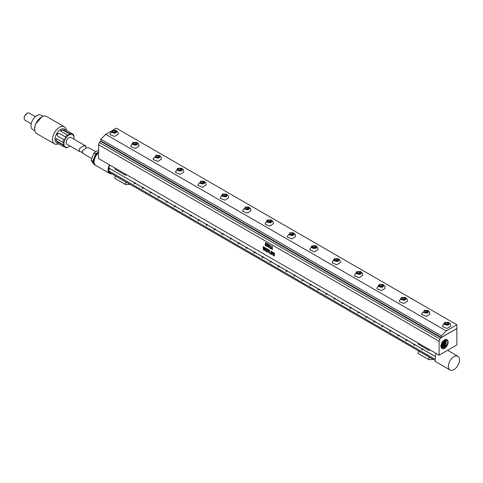 <?xml version="1.0" encoding="UTF-8"?>
<svg xmlns="http://www.w3.org/2000/svg" width="483" height="483" viewBox="0 0 483 483"><rect width="100%" height="100%" fill="white"/><g stroke="black" fill="none" stroke-linecap="round" stroke-linejoin="round"><path stroke-width="0.72" d="M271.319 251.794L271.832 252.663L271.766 253.895L271.307 253.883L271.198 251.969L271.772 252.277L271.488 254.058M271.192 254.33L271.971 254.432L272.146 253.279L271.977 251.945L271.204 251.22L270.993 253.913L271.476 254.595L271.977 254.432M270.999 251.432L271.186 254.336M439.119 341.33L439.868 339.036L440.894 337.762L456.852 328.573L456.852 344.928L439.119 355.168L439.119 341.33L98.61 144.737L99.359 142.449L100.911 140.964L100.826 139.201L105.705 134.334L111.15 131.189M439.119 355.168L98.61 158.581L98.61 144.737M265.922 242.738L266.151 245.533L265.68 242.544L265.336 242.895L265.342 245.533L266.145 246.046L266.145 245.539M265.686 242.544L265.415 243.299M265.632 243.148L265.348 245.527L266.157 246.046M267.6 243.655L266.882 243.293L266.876 244.966L267.425 245.787L267.262 246.197L266.809 246.028L267.177 246.698L267.685 246.354L267.6 245.141L267.099 244.621L267.099 243.933L267.6 244.217L267.6 243.661M267.6 244.217L267.099 243.933L267.105 244.621M266.888 243.287L267.262 246.197M266.833 245.799L267.401 246.753M269.285 245.539L269.055 244.561L268.421 244.531L268.331 246.402L268.796 247.634L269.188 247.411L269.285 245.539M268.59 244.283L268.337 246.402L268.796 247.634M270.812 248.353L270.22 247.864L270.758 246.276L270.082 245.141L269.925 245.769L270.426 246.227L269.9 248.165L270.77 248.715L270.812 248.353M270.082 245.141L269.943 245.793M270.051 245.726L270.42 246.408L269.906 248.165L270.8 248.715M272.388 248.522L272.225 246.372L271.851 246.149L271.38 248.353L272.201 249.536L272.388 248.522M271.857 246.149L271.398 248.401M271.434 248.425L272.225 249.518M272.358 248.962L272.237 249.47M263.404 249.783L263.386 247.368L264.261 250.321L264.292 247.266L264.044 249.361L263.513 246.789L263.138 246.741M264.062 247.054L264.044 249.361M263.175 246.578L263.398 249.783M263.392 247.362L264.062 250.266M265.801 248.033L265.016 247.791L265.04 250.78L265.801 251.263L265.3 250.46L265.3 249.548L265.759 249.687L265.3 248.256L265.813 248.546L265.795 248.039M265.716 249.796L265.3 249.548M265.3 248.256L265.819 248.546M265.04 247.646L265.04 250.774L265.801 251.263M267.485 249.252L267.171 250.393L267.51 251.999L267.171 250.393L267.504 249.047L267.232 248.902L266.984 249.874L266.447 248.66M267.256 248.884L266.984 249.874M266.477 248.419L266.767 250.164L266.405 251.583L266.682 251.734L266.96 250.677L267.504 251.999M268.862 251.202L268.433 250.955L268.433 250.091L268.886 250.357L268.898 249.844L268.168 249.457L268.427 252.687M268.228 249.439L268.397 252.754M268.433 252.681L268.433 251.48L268.874 251.728L268.856 251.208M268.856 251.734L268.433 251.48M268.886 250.357L268.433 250.091M270.305 253.315L269.864 253.062L269.58 250.266L269.599 253.412L270.299 253.865L270.299 253.321M269.586 250.266L269.605 253.406L270.305 253.859M274.561 253.352L274.308 253.014L274.054 255.392L273.499 252.5L273.209 254.909L272.672 252.108L273.016 255.362L273.384 255.573L273.613 253.563L274.193 256.093L274.561 253.352M274.374 252.983L274.054 255.392M273.481 252.531L273.209 254.909M272.726 252.029L273.354 255.61M446.455 339.392L446.54 339.477C448.81 340.702 448.701 343.232 446.226 347.072L444.432 348.43C442.271 349.281 441.112 348.527 440.955 346.166L442.766 341.336L446.54 339.477C448.363 340.799 448.109 343.069 445.785 346.281L444.052 347.682L441.263 347.724M439.868 339.036L99.359 142.449M274.048 256.032L273.62 253.563M100.826 139.201L441.335 335.788L441.251 337.46L456.852 328.525L456.852 324.781L116.343 128.188L113.04 130.096M441.251 347.712L443.654 347.47L445.411 346.063L446.636 339.507M446.244 339.416L444.758 345.677L443.038 347.06L441.148 347.47M441.088 347.265L442.639 346.848L444.384 345.454L446.002 339.404M445.525 339.452L443.726 345.067L440.991 346.812M440.961 346.504L443.352 344.844L445.229 339.525M444.638 339.766L442.7 344.457L440.949 345.846M440.611 345.605L442.325 344.24L444.257 339.99M443.424 340.636L441.178 344.349M441.528 343.359L442.712 341.403M441.251 337.46L100.911 140.964M441.335 335.788L446.214 330.921L456.852 324.781M446.214 330.921L105.705 134.334M112.207 130.398L109.979 134.075L110.148 134.751L114.658 136.447L118.275 134.075L117.822 132.197A4.148 3.248 153.1 0 0 116.874 131.159L116.047 130.398L112.207 130.398L111.38 132.088C114.477 133.791 116.306 133.477 116.874 131.159L116.874 131.159M136.882 142.425L138.657 144.224L139.11 146.101L135.536 148.474L130.984 146.778L130.815 146.101L133.042 142.425L136.882 142.425L137.709 143.185C137.468 145.455 135.638 145.769 132.215 144.115L133.042 142.425M159.251 155.345L161.032 157.138L161.479 159.022L157.887 161.394L153.352 159.692L153.183 159.022L154.584 157.035C157.856 158.702 159.686 158.388 160.078 156.106L159.251 155.345L155.411 155.345M181.626 168.259L183.401 170.058L183.854 171.936L180.28 174.309L175.727 172.612L175.558 171.936L177.786 168.259L181.626 168.259L182.453 169.02C182.212 171.29 180.382 171.598 176.959 169.95L177.786 168.259M204.001 181.179L205.776 182.979L206.229 184.856L202.655 187.229L198.102 185.526L197.933 184.856L199.334 182.87C202.757 184.518 204.587 184.21 204.828 181.94L204.001 181.179L200.161 181.179M226.376 194.094L228.151 195.893L228.604 197.77L225.03 200.143L220.477 198.447L220.308 197.77L222.536 194.094L226.376 194.094L227.203 194.854C226.962 197.124 225.132 197.432 221.709 195.784L222.536 194.094M248.751 207.014L250.526 208.813L250.979 210.691L247.405 213.063L242.852 211.367L242.683 210.691L244.084 208.704C247.531 210.346 249.361 210.033 249.578 207.775L248.751 207.014L244.911 207.014M271.229 219.988L273.004 221.788L273.456 223.665L269.882 226.038L265.33 224.341L265.161 223.665L267.389 219.988L271.229 219.988L272.056 220.749C271.838 223.013 270.009 223.321 266.562 221.679L267.389 219.988M293.392 232.788L295.173 234.587L295.626 236.465L292.046 238.837L287.494 237.141L287.331 236.465L288.731 234.478C292.179 236.121 294.008 235.813 294.219 233.549L293.392 232.788L289.559 232.788M315.87 245.769L317.651 247.562L318.098 249.445L314.524 251.812L309.971 250.116L309.808 249.445L312.036 245.769L315.87 245.769L316.697 246.529C316.486 248.787 314.65 249.095 311.209 247.459L312.036 245.769M338.245 258.683L340.026 260.482L340.473 262.36L336.899 264.732L332.346 263.036L332.183 262.36L334.411 258.683L338.245 258.683L339.072 259.443C338.861 261.708 337.025 262.015 333.584 260.373L334.411 258.683M360.62 271.603L362.401 273.402L362.848 275.28L359.274 277.653L354.721 275.956L354.552 275.28L356.78 271.603L360.62 271.603L361.447 272.364C361.212 274.634 359.376 274.942 355.959 273.293L356.78 271.603M379.155 284.523L376.927 288.194L377.096 288.87L381.606 290.573L385.223 288.194L384.776 286.316A4.148 3.248 153.1 0 0 383.822 285.278L382.995 284.523L379.155 284.523L378.328 286.214C381.425 287.91 383.254 287.602 383.822 285.278L383.822 285.278M401.53 297.437L399.302 301.114L399.471 301.79L403.981 303.487L407.598 301.114L407.151 299.237A4.148 3.248 153.1 0 0 406.197 298.198C405.629 300.517 403.8 300.831 400.703 299.128L401.53 297.437L405.37 297.437L406.197 298.198M427.739 310.352L429.52 312.151L429.967 314.028L426.392 316.401L421.84 314.705L421.677 314.028L423.078 312.042C426.501 313.69 428.33 313.382 428.566 311.112L427.739 310.352L423.905 310.352M448.574 322.384L450.355 324.178L450.802 326.061L447.228 328.428L442.676 326.731L442.506 326.061L444.734 322.384L448.574 322.384L449.401 323.145C449.166 325.409 447.33 325.723 443.913 324.075L444.734 322.384M136.87 143.36L136.357 144.459L134.449 144.755L133.054 143.946L133.568 142.847L135.475 142.551L136.87 143.36M181.614 169.189L181.101 170.294L179.193 170.59L177.798 169.781L178.312 168.682L180.219 168.386L181.614 169.189M226.364 195.029L225.851 196.128L223.943 196.424L222.548 195.615L223.061 194.516L224.969 194.22L226.364 195.029M271.217 220.924L270.703 222.023L268.796 222.319L267.401 221.51L267.914 220.411L269.816 220.115L271.217 220.924M315.858 246.698L315.351 247.797L313.443 248.093L312.048 247.29L312.555 246.185L314.463 245.889L315.858 246.698M338.233 259.613L337.726 260.717L335.818 261.013L334.423 260.204L334.93 259.105L336.838 258.81L338.233 259.613M360.608 272.533L360.101 273.632L358.193 273.927L356.792 273.124L357.305 272.02L359.213 271.73L360.608 272.533M448.562 323.314L448.055 324.413L446.147 324.709L444.746 323.906L445.26 322.801L447.167 322.505L448.562 323.314M133.525 144.218L135.475 143.843L135.475 142.551M135.475 143.843L136.399 144.375M133.568 144.139L133.568 142.847M178.269 170.052L180.219 169.678L180.219 168.386M180.219 169.678L181.143 170.209M178.312 169.968L178.312 168.682M223.019 195.887L224.969 195.512L224.969 194.22M224.969 195.512L225.893 196.044M223.061 195.808L223.061 194.516M267.872 221.782L269.816 221.407L269.816 220.115M269.816 221.407L270.74 221.939M267.914 221.703L267.914 220.411M312.519 247.562L314.463 247.181L314.463 245.889M314.463 247.181L315.387 247.713M312.555 247.477L312.555 246.185M334.894 260.476L336.838 260.102L336.838 258.81M336.838 260.102L337.762 260.633M334.93 260.391L334.93 259.105M357.269 273.396L359.213 273.016L359.213 271.73M359.213 273.016L360.137 273.553M357.305 273.312L357.305 272.02M445.223 324.178L447.167 323.797L447.167 322.505M447.167 323.797L448.091 324.328M445.26 324.093L445.26 322.801M427.727 311.281L427.22 312.386L425.312 312.682L423.917 311.873L424.424 310.774L426.332 310.478L427.727 311.281M424.388 312.145L426.332 311.77L426.332 310.478M426.332 311.77L427.256 312.302M424.424 312.06L424.424 310.774M293.38 233.718L292.873 234.823L290.965 235.118L289.571 234.309L290.078 233.211L291.986 232.915L293.38 233.718M290.041 234.581L291.986 234.207L291.986 232.915M291.986 234.207L292.909 234.738M290.078 234.496L290.078 233.211M248.739 207.944L248.226 209.042L246.318 209.338L244.923 208.535L245.436 207.43L247.338 207.141L248.739 207.944M245.394 208.807L247.338 208.427L247.338 207.141M247.338 208.427L248.262 208.964M245.436 208.722L245.436 207.43M203.989 182.109L203.476 183.208L201.568 183.504L200.173 182.701L200.686 181.596L202.594 181.3L203.989 182.109M200.644 182.972L202.594 182.592L202.594 181.3M202.594 182.592L203.518 183.123M200.686 182.888L200.686 181.596M159.239 156.275L158.726 157.373L156.824 157.669L155.423 156.866L155.937 155.761L157.844 155.466L159.239 156.275M155.9 157.138L157.844 156.758L157.844 155.466M157.844 156.758L158.768 157.289M155.937 157.053L155.937 155.761M405.358 298.367L404.845 299.472L402.943 299.762L401.542 298.959L402.055 297.86L403.963 297.564L405.358 298.367M402.013 299.231L403.963 298.85L403.963 297.564M403.963 298.85L404.887 299.388M402.055 299.146L402.055 297.86M382.983 285.453L382.47 286.552L380.568 286.848L379.167 286.039L379.68 284.94L381.588 284.644L382.983 285.453M379.644 286.316L381.588 285.936L381.588 284.644M381.588 285.936L382.512 286.467M379.68 286.232L379.68 284.94M116.035 131.328L115.522 132.433L113.614 132.722L112.219 131.919L112.732 130.821L114.64 130.525L116.035 131.328M112.69 132.191L114.64 131.811L114.64 130.525M114.64 131.811L115.564 132.348M112.732 132.107L112.732 130.821M440.894 337.762L100.386 141.169M266.96 250.677L267.479 252.235M266.453 248.66L266.664 251.752M263.144 246.735L263.374 249.844M264.292 247.266L264.298 250.164M272.364 248.437L272.237 246.427M271.959 248.214L271.591 247.996L271.959 246.728L271.965 248.208L271.959 246.747M270.776 248.184L270.383 247.574M269.019 245.702L268.802 247.115L268.602 245.34L268.705 244.833L268.977 245.153L268.88 247.133M268.705 244.833L269.013 245.708M428.723 349.173L428.838 350.308L418.224 344.18L418.115 343.045M419.691 351.618L420.125 351.781M418.538 353.689L418.206 353.496C417.88 352.33 418.29 351.654 419.431 351.467L430.045 357.595C428.898 357.782 428.493 358.458 428.819 359.624L433.402 359.449M428.838 350.308L429.882 349.837M430.739 357.909L430.045 357.595M125.459 174.079L125.574 175.22L114.96 169.092L114.845 167.951M116.427 176.524L116.862 176.693M115.274 178.595L114.942 178.408C114.616 177.243 115.02 176.567 116.168 176.38L126.781 182.508C125.634 182.695 125.224 183.371 125.556 184.53L130.138 184.355M125.574 175.22L126.618 174.749M127.476 182.822L126.781 182.508M434.676 356.098L108.802 167.957A7.112 4.106 -60 0 1 109.846 165.065M436.064 361.894L435.08 360.958L435.769 353.236M434.706 360.203L110.106 172.793A7.112 4.106 -60 0 1 109.249 171.966L108.633 171.151L108.802 167.957M109.448 164.836A7.897 4.558 120 0 0 108.76 172.558A7.897 4.558 120 0 0 109.713 173.475A7.897 4.558 120 0 0 111.827 173.789M449.045 369.024A7.897 4.558 120 0 0 449.999 369.942A7.897 4.558 120 0 0 457.298 366.331A7.897 4.558 120 0 0 458.85 357.179A7.897 4.558 120 0 0 457.896 356.261A7.897 4.558 120 0 0 450.603 359.871A7.897 4.558 120 0 0 449.045 369.024M434.428 358.923L108.802 170.928M109.75 168.507L134.932 183.111M135.403 183.383L142.92 187.718M143.391 187.996L150.907 192.331M151.378 192.608L158.895 196.943M159.366 197.215L166.883 201.556M167.353 201.828L174.87 206.169M175.341 206.44L182.858 210.781M183.329 211.053L190.845 215.388M191.316 215.666L198.833 220M199.304 220.278L206.821 224.613M207.292 224.885L214.808 229.226M215.279 229.497L222.796 233.838M223.267 234.11L230.783 238.451M231.254 238.723L238.771 243.058M239.242 243.335L246.759 247.67M247.23 247.948L254.746 252.283M255.217 252.555L262.734 256.896M263.205 257.167L270.721 261.508M271.192 261.78L278.709 266.121M279.18 266.393L286.697 270.728M287.168 271.005L294.684 275.34M295.155 275.618L302.672 279.953M303.143 280.225L310.66 284.565M311.13 284.837L318.647 289.178M319.118 289.45L326.635 293.791M327.106 294.062L334.622 298.397M335.093 298.675L342.61 303.01M343.081 303.288L350.598 307.623M351.069 307.894L358.585 312.235M359.056 312.507L366.573 316.848M367.05 317.12L374.56 321.461M375.037 321.732L382.548 326.067M383.025 326.345L390.536 330.68M391.013 330.958L398.523 335.293M399 335.564L406.511 339.905M406.988 340.177L414.499 344.518M414.975 344.79L422.486 349.131M422.963 349.402L434.658 356.158M109.75 168.573L108.633 170.076M109.713 173.475L95.749 165.415A7.897 4.558 -60 0 1 94.795 164.498A7.897 4.558 -60 0 1 98.61 152.876M134.497 183.824L134.214 183.522L134.497 183.824M142.485 188.436L142.201 188.135L142.485 188.436M150.473 193.049L150.189 192.747L150.473 193.049M158.46 197.662L158.176 197.36L158.46 197.662M166.448 202.274L166.164 201.972L166.448 202.274M174.435 206.887L174.152 206.585L174.435 206.887M182.423 211.494L182.139 211.192L182.423 211.494M190.411 216.106L190.127 215.804L190.411 216.106M198.398 220.719L198.115 220.417L198.398 220.719M206.386 225.332L206.102 225.03L206.386 225.332M214.374 229.944L214.09 229.642L214.374 229.944M222.361 234.557L222.077 234.255L222.361 234.557M230.349 239.163L230.065 238.862L230.349 239.163M238.336 243.776L238.053 243.474L238.336 243.776M246.324 248.389L246.04 248.087L246.324 248.389M254.312 253.001L254.028 252.7L254.312 253.001M262.299 257.614L262.015 257.312L262.299 257.614M270.287 262.227L270.003 261.925L270.287 262.227M278.274 266.833L277.991 266.531L278.274 266.833M286.262 271.446L285.978 271.144L286.262 271.446M294.25 276.059L293.966 275.757L294.25 276.059M302.237 280.671L301.953 280.369L302.237 280.671M310.225 285.284L309.941 284.982L310.225 285.284M318.212 289.897L317.929 289.595L318.212 289.897M326.2 294.503L325.916 294.201L326.2 294.503M334.188 299.116L333.904 298.814L334.188 299.116M342.175 303.729L341.892 303.427L342.175 303.729M350.163 308.341L349.879 308.039L350.163 308.341M358.151 312.954L357.867 312.652L358.151 312.954M366.138 317.566L365.854 317.265L366.138 317.566M374.126 322.173L373.842 321.871L374.126 322.173M382.113 326.786L381.83 326.484L382.113 326.786M390.101 331.398L389.817 331.096L390.101 331.398M398.089 336.011L397.805 335.709L398.089 336.011M406.076 340.624L405.792 340.322L406.076 340.624M414.064 345.236L413.78 344.928L414.064 345.236M422.051 349.843L421.768 349.541L422.051 349.843M94.143 162.433A6.714 3.876 -60 0 1 98.61 152.429M98.61 152.109L95.676 153.799L92.778 161.28L94.348 163.52M98.61 150.177L94.004 152.833L91.1 160.314L92.778 161.28M94.004 152.833L95.676 153.799M91.1 160.314L94.004 164.443L95.676 165.409M95.827 151.777L89.011 147.846L86.572 147.774L82.539 150.587L82.804 153.383L91.776 158.563M31.226 123.829L25.007 120.243A4.148 2.397 -60 0 1 24.15 118.347A4.148 2.397 -60 0 1 24.506 116.512A4.148 2.397 -60 0 1 27.084 113.263L24.44 116.216L24.15 117.731M27.084 113.263A4.148 2.397 -60 0 1 29.155 113.058L35.374 116.651M34.782 130.67L32.741 129.498A8.296 4.788 -60 0 1 31.745 122.036A8.296 4.788 -60 0 1 41.037 115.129L43.072 116.306M41.604 116.971L35.41 124.415L34.625 129.07A9.877 5.699 -60 0 1 35.476 124.711A9.877 5.699 -60 0 1 41.604 116.971A9.877 5.699 -60 0 1 46.543 116.481L64.42 126.806A9.877 5.699 120 0 0 53.353 135.029A9.877 5.699 120 0 0 54.543 143.91A9.877 5.699 120 0 0 58.642 143.843M54.543 143.91L36.666 133.586A9.877 5.699 -60 0 1 34.625 129.07M66.412 130.386A9.877 5.699 120 0 0 64.42 126.806M66.932 130.724L64.547 129.16A7.897 4.558 120 0 0 55.696 135.741A7.897 4.558 120 0 0 56.65 142.841L57.205 143.167L57.272 142.473M74.002 137.872L73.893 136.067A7.897 4.558 120 0 0 73.078 134.268L65.356 129.806M73.078 134.268L73.168 134.866L71.587 133.954L71.496 133.356A7.897 4.558 120 0 0 69.534 133.549L63.388 130.005L60.695 130.585L61.154 131.291L67.3 134.842A7.897 4.558 120 0 0 65.338 136.912L59.192 133.368C57.139 133.393 56.614 134.31 57.616 136.103L63.756 139.647A7.897 4.558 120 0 0 63.515 140.251A7.897 4.558 120 0 0 62.947 142.382L56.801 138.838L55.956 138.79L56.801 141.416L62.947 144.966A7.897 4.558 120 0 0 63.756 146.76L56.982 142.974M57.616 143.216L59.192 144.127M63.756 146.76L64.324 146.542L65.899 147.454L65.338 147.677A7.897 4.558 120 0 0 67.3 147.478L68.918 146.675M73.905 139.122A7.112 4.106 120 0 0 74.002 137.933A7.112 4.106 120 0 0 70.222 134.497A7.112 4.106 120 0 0 64.565 140.601A7.112 4.106 120 0 0 68.978 146.645A7.112 4.106 120 0 0 69.957 145.963M63.756 139.647L64.324 139.973L65.899 137.238L65.338 136.912M67.3 134.842L67.626 135.415L69.86 134.123L69.534 133.549M59.427 133.501A1.582 1.292 -60 0 0 57.845 136.236M69.86 134.123L63.388 130.392A1.582 0.912 0 0 0 61.842 130.156A1.582 0.912 0 0 0 60.737 130.827M71.738 134.039L73.168 134.866M62.947 144.966L63.605 144.96L57.133 141.223L56.801 141.416M62.947 142.382L63.605 142.382L63.605 144.96M65.899 147.454L64.324 146.542M56.185 138.706A1.582 0.912 -120 0 0 56.161 139.998A1.582 0.912 -120 0 0 57.133 141.223M82.539 152.296L79.623 151.547L67.004 144.26A3.949 2.282 -60 0 1 66.394 141.096A3.949 2.282 -60 0 1 68.978 137.613A3.949 2.282 -60 0 1 70.953 137.42L85.829 146.005L85.944 147.75M79.623 151.547L79.357 148.752L83.39 145.932L85.829 146.005M132.215 144.115L132.215 144.115A4.148 3.248 -26.9 0 0 130.984 146.778M137.709 143.185L137.709 143.185A4.148 3.248 153.1 0 1 138.657 144.224M154.584 157.035L154.584 157.035A4.148 3.248 -26.9 0 0 153.352 159.692M160.078 156.106L160.078 156.106A4.148 3.248 153.1 0 1 161.032 157.138M176.959 169.95L176.959 169.95A4.148 3.248 -26.9 0 0 175.727 172.612M182.453 169.02L182.453 169.02A4.148 3.248 153.1 0 1 183.401 170.058M199.334 182.87L199.334 182.87A4.148 3.248 -26.9 0 0 198.102 185.526M204.828 181.94L204.828 181.94A4.148 3.248 153.1 0 1 205.776 182.979M227.203 194.854L227.203 194.854A4.148 3.248 153.1 0 1 228.151 195.893M333.584 260.373L333.584 260.373A4.148 3.248 -26.9 0 0 332.346 263.036M355.959 273.293L355.959 273.293A4.148 3.248 -26.9 0 0 354.721 275.956M361.447 272.364L361.447 272.364A4.148 3.248 153.1 0 1 362.401 273.402M423.078 312.042L423.078 312.042A4.148 3.248 -26.9 0 0 421.84 314.705M428.566 311.112L428.566 311.112A4.148 3.248 153.1 0 1 429.52 312.151M443.913 324.075L443.913 324.075A4.148 3.248 -26.9 0 0 442.676 326.731M449.401 323.145L449.401 323.145A4.148 3.248 153.1 0 1 450.355 324.178M400.703 299.128L400.703 299.128A4.148 3.248 -26.9 0 0 399.471 301.79M378.328 286.214L378.328 286.214A4.148 3.248 -26.9 0 0 377.096 288.87M111.38 132.088L111.38 132.088A4.148 3.248 -26.9 0 0 110.148 134.751M444.052 347.682L444.366 348.539M443.038 347.06L443.352 347.917M442.023 346.438L442.337 347.295M441.009 345.816L441.323 346.673M220.477 198.447A4.148 3.248 -26.9 0 1 221.709 195.784M242.852 211.367A4.148 3.248 -26.9 0 1 244.084 208.704M250.526 208.813A4.148 3.248 153.1 0 0 249.578 207.775M265.33 224.341A4.148 3.248 -26.9 0 1 266.562 221.679M273.004 221.788A4.148 3.248 153.1 0 0 272.056 220.749M287.494 237.141A4.148 3.248 -26.9 0 1 288.731 234.478M295.173 234.587A4.148 3.248 153.1 0 0 294.219 233.549M309.971 250.116A4.148 3.248 -26.9 0 1 311.209 247.459M317.651 247.562A4.148 3.248 153.1 0 0 316.697 246.529M340.026 260.482A4.148 3.248 153.1 0 0 339.072 259.443M430.003 357.571L419.431 351.467M428.819 359.624L418.206 353.496M126.739 182.483L116.168 176.38M125.556 184.53L114.942 178.408M63.388 130.392L63.388 130.005M405.37 297.437L407.151 299.237M382.995 284.517L384.776 286.316M116.047 130.398L117.822 132.197M428.982 359.72L418.369 353.598M125.719 184.633L115.105 178.505M436.034 361.876L449.999 369.942M447.566 350.296L457.896 356.261M134.214 183.522L135.331 182.882M134.449 183.932L135.566 183.292M142.201 188.135L143.318 187.489M142.437 188.545L143.554 187.899M150.189 192.747L151.306 192.101M150.424 193.158L151.541 192.512M158.176 197.36L159.293 196.714M158.412 197.77L159.529 197.124M166.164 201.972L167.281 201.326M166.4 202.383L167.516 201.737M174.152 206.585L175.269 205.939M174.387 206.996L175.504 206.35M182.139 211.192L183.256 210.552M182.375 211.602L183.492 210.962M190.127 215.804L191.244 215.158M190.362 216.215L191.479 215.569M198.115 220.417L199.231 219.771M198.35 220.828L199.467 220.182M206.102 225.03L207.219 224.384M206.338 225.44L207.455 224.794M214.09 229.642L215.207 228.996M214.325 230.053L215.442 229.407M222.077 234.255L223.194 233.609M222.313 234.666L223.43 234.02M230.065 238.862L231.182 238.222M230.3 239.272L231.417 238.632M238.053 243.474L239.17 242.828M238.288 243.885L239.405 243.239M246.04 248.087L247.157 247.441M246.276 248.497L247.393 247.851M254.028 252.7L255.145 252.054M254.263 253.11L255.38 252.464M262.015 257.312L263.132 256.666M262.251 257.723L263.368 257.077M270.003 261.925L271.12 261.279M270.239 262.335L271.355 261.689M277.991 266.531L279.108 265.892M278.226 266.942L279.343 266.302M285.978 271.144L287.095 270.498M286.214 271.555L287.331 270.909M293.966 275.757L295.083 275.111M294.201 276.167L295.318 275.521M301.953 280.369L303.07 279.723M302.189 280.78L303.306 280.134M309.941 284.982L311.058 284.336M310.177 285.393L311.293 284.747M317.929 289.595L319.046 288.949M318.164 289.999L319.281 289.359M325.916 294.201L327.033 293.561M326.152 294.612L327.269 293.966M333.904 298.814L335.021 298.168M334.139 299.225L335.256 298.579M341.892 303.427L343.008 302.781M342.127 303.837L343.244 303.191M349.879 308.039L350.996 307.393M350.115 308.45L351.232 307.804M357.867 312.652L358.984 312.006M358.102 313.062L359.219 312.416M365.854 317.265L366.971 316.619M366.09 317.669L367.207 317.029M373.842 321.871L374.959 321.231M374.077 322.282L375.194 321.636M381.83 326.484L382.947 325.838M382.065 326.894L383.182 326.248M389.817 331.096L390.934 330.45M390.053 331.507L391.17 330.861M397.805 335.709L398.922 335.063M398.04 336.12L399.157 335.474M405.792 340.322L406.909 339.676M406.028 340.732L407.145 340.086M413.78 344.928L414.897 344.288M414.016 345.339L415.132 344.699M421.768 349.541L422.885 348.895M422.003 349.952L423.12 349.306M82.539 150.587L82.539 152.809M24.15 118.347L24.15 117.701M60.695 130.585L60.695 131.032M64.831 129.384L64.541 129.885M55.956 138.79L56.342 138.567"/></g></svg>
